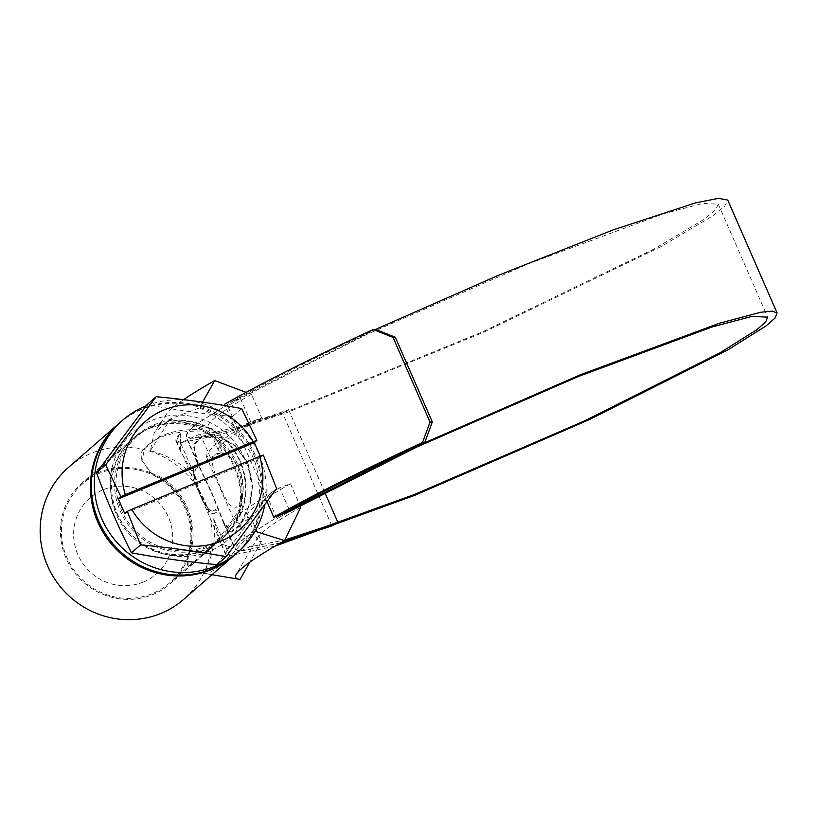 <?xml version="1.0" encoding="UTF-8"?>
<svg xmlns="http://www.w3.org/2000/svg" width="818" height="818" viewBox="0 0 818 818"><rect width="100%" height="100%" fill="white"/><g stroke="black" fill="none" stroke-linecap="round" stroke-linejoin="round"><path stroke-width="0.61" stroke-dasharray="4.09 3.07" d="M150.584 427.579A66.964 64.775 -131.1 0 1 232.445 454.634A66.964 64.775 -131.1 0 1 221.31 539.246A66.964 64.775 -131.1 0 1 204.04 549.931A66.964 64.775 -131.1 0 1 122.189 522.876A66.964 64.775 -131.1 0 1 133.324 438.264A66.964 64.775 -131.1 0 1 150.584 427.579M153.539 425.002A66.964 64.775 -131.1 0 1 235.4 452.057A66.964 64.775 -131.1 0 1 224.265 536.669A66.964 64.775 -131.1 0 1 206.995 547.354A66.964 64.775 -131.1 0 1 125.144 520.299A66.964 64.775 -131.1 0 1 136.279 435.687A66.964 64.775 -131.1 0 1 153.539 425.002M119.786 422.732A87.577 84.714 -131.1 0 1 142.363 408.755A87.577 84.714 -131.1 0 1 249.398 444.133A87.577 84.714 -131.1 0 1 234.848 554.778M146.166 405.83A87.577 84.714 -131.1 0 1 233.948 420.544A87.577 84.714 -131.1 0 1 264.746 504.931M209.296 551.373A71.739 69.387 -131.1 0 1 116.34 512.457A71.739 69.387 -131.1 0 1 152.036 420.299A71.739 69.387 -131.1 0 1 244.991 459.215A71.739 69.387 -131.1 0 1 209.296 551.373M143.314 582.058A50.481 48.835 -131.1 0 1 77.894 554.665A50.481 48.835 -131.1 0 1 103.017 489.818A50.481 48.835 -131.1 0 1 168.436 517.201A50.481 48.835 -131.1 0 1 143.314 582.058M201.76 429.593C229.725 442.017 249.224 486.669 238.386 513.428A66.964 64.775 48.9 0 1 220.328 540.105A66.964 64.775 48.9 0 1 203.058 550.79A66.964 64.775 48.9 0 1 121.207 523.735A66.964 64.775 48.9 0 1 132.332 439.123A66.964 64.775 48.9 0 1 149.602 428.438A66.964 64.775 48.9 0 1 201.76 429.593L202.373 430.984C176.473 431.045 158.948 435.442 149.776 444.194L144.489 448.806L142.005 460.902L152.158 474.737A65.941 63.784 48.9 0 0 99.806 473.121A65.941 63.784 48.9 0 0 82.802 483.653A65.941 63.784 48.9 0 0 71.841 566.956A65.941 63.784 48.9 0 0 152.434 593.592A65.941 63.784 48.9 0 0 169.438 583.07A65.941 63.784 48.9 0 0 187.578 555.79L187.639 565.35L193.825 561.751A343.079 26.922 156.4 0 0 190.205 566.056L207.782 550.749C217.056 543.561 227.251 531.117 238.386 513.428A66.964 64.775 48.9 0 0 201.76 429.593C182.792 429.061 168.344 431.802 158.436 437.804C149.878 442.916 144.019 448.019 140.87 453.111L141.534 459.818L151.555 473.346A66.964 64.775 -131.1 0 1 188.181 557.17L187.578 555.79A65.941 63.784 48.9 0 0 152.158 474.737L151.555 473.346C183.273 482.497 202.782 527.14 188.181 557.17L188.109 566.434L190.205 566.056M206.985 546.066A65.941 63.784 -131.1 0 1 126.391 519.43A65.941 63.784 -131.1 0 1 137.352 436.127A65.941 63.784 -131.1 0 1 154.346 425.595A65.941 63.784 -131.1 0 1 234.94 452.242A65.941 63.784 -131.1 0 1 223.979 535.545A65.941 63.784 -131.1 0 1 206.985 546.066M141.115 452.712L140.87 453.111A343.079 26.922 156.4 0 1 141.115 452.712A343.079 26.922 156.4 0 1 144.489 448.806M188.181 557.17A66.964 64.775 -131.1 0 1 170.113 583.847A66.964 64.775 -131.1 0 1 152.854 594.543A66.964 64.775 -131.1 0 1 71.002 567.487A66.964 64.775 -131.1 0 1 82.127 482.876A66.964 64.775 -131.1 0 1 99.397 472.18A66.964 64.775 -131.1 0 1 151.555 473.346M234.357 555.207A87.577 84.714 48.9 0 0 248.232 444.706A87.577 84.714 48.9 0 0 141.381 409.613A87.577 84.714 48.9 0 0 119.295 423.162M68.589 467.334A87.577 84.714 -131.1 0 1 91.176 453.356A87.577 84.714 -131.1 0 1 198.212 488.735A87.577 84.714 -131.1 0 1 183.651 599.389M158.436 437.804A343.079 26.922 156.4 0 0 149.776 444.194M180.001 433.898A303.928 23.845 156.4 0 0 176.023 440.974A303.928 23.845 156.4 0 0 180.492 442.875L196.678 479.91L180.154 450.421L180.297 433.632L176.351 440.687L181.105 442.599L180.492 442.875M267.046 501.782L258.56 482.354C261.392 499.686 259.531 515.759 252.966 530.585L255.032 531.24M279.603 487.773A283.325 22.229 156.4 0 0 266.699 495.309L276.985 518.837A283.325 22.229 156.4 0 1 289.879 511.311L279.603 487.773L290.492 483.755L300.032 505.585M202.619 402.149L199.377 407.937L170.768 418.785L154.162 432.875L150.359 450.657C169.295 455.524 184.735 465.278 196.678 479.91M150.359 450.657L170.216 419.337L212.077 428.632L222.363 452.16L210.43 457.538L205.983 455.759L212.905 446.321L237.915 429.43L227.639 405.902L240.41 398.407L232.629 401.28L375.544 329.419M331.883 525.902L282.537 412.957L288.621 409.644C241.831 426.239 212.332 434.358 200.144 434.01L210.43 457.538M200.144 434.01L181.105 442.599L218.876 435.176L288.897 411.843L483.581 332.292L661.21 246.525L712.325 216.146L724.748 206.136L727.754 200.083M280.502 542.937L239.735 551.352L235.134 549.512L237.026 544.737L245.553 537.15L281.586 514.369M275.042 546.117L230.451 555.534L249.49 546.956L284.899 539.962M199.377 407.937C215.267 414.46 228.713 424.879 239.705 439.194C251.719 450.299 258.007 464.685 258.56 482.354M239.705 439.194L225.042 405.626M224.459 404.307L232.24 401.423C267.915 381.157 315.656 357.149 375.482 329.398M246.075 392.333L251.433 394.337L261.709 417.865L250.819 421.894L240.41 398.407L367.425 334.122L528.725 263.682L662.866 213.979L702.662 203.447L718.316 204.203L715.413 210.052L703.419 219.715L654.073 249.04L482.559 331.852L294.541 408.683L226.893 431.229L190.389 438.407L185.788 436.567L187.68 431.792L196.218 424.215L232.629 401.28L196.668 424.031L188.15 431.597L186.269 436.362L190.86 438.203C203.477 438.571 234.04 430.156 282.537 412.957M288.621 409.644L324.736 492.313M280.779 542.774L240.206 551.138L235.604 549.297L237.496 544.532L246.013 536.966L281.975 514.225M247.823 463.448L252.312 485.575L250.001 503.193L240.308 524.338L231.443 531.25L223.897 522.497L212.424 494.092L197.976 463.162L193.886 445.258L202.138 436.863L221.698 438.131L235.185 446.107L247.823 463.448M229.643 546.577L221.238 544.481L213.651 518.776L229.838 555.811L230.451 555.534L225.696 553.633L229.643 546.577L221.576 544.205L180.471 450.125L180.297 433.632M239.889 470.309C229.244 450.186 218.079 452.078 214.715 454.716C209.94 456.751 211.811 467.579 220.328 487.201C228.314 505.36 233.917 511.669 237.148 506.127C240.206 502.763 247.465 492.139 239.889 470.309M247.977 462.824L235.103 445.452L221.433 437.497L201.596 436.26L193.13 444.593L197.015 462.252L212.118 494.369L223.917 523.817L231.392 532.17L240.41 524.9L250.328 503.213L252.65 485.227L247.977 462.824M266.699 495.309L241.688 512.201L234.766 521.649L239.214 523.418L249.49 546.956M276.985 518.837L289.756 511.352M229.337 546.843A303.928 23.845 156.4 0 0 225.369 553.919A303.928 23.845 156.4 0 0 229.838 555.811M261.709 417.865A268.897 21.094 156.4 0 0 218.406 450.483A268.897 21.094 156.4 0 0 222.363 452.16M250.819 421.894A283.325 22.229 156.4 0 0 237.915 429.43M240.533 398.366A283.325 22.229 156.4 0 0 227.639 405.902M290.492 483.755A268.897 21.094 156.4 0 0 247.189 516.362A268.897 21.094 156.4 0 0 251.146 518.039L261.423 541.567L249.787 562.201M239.214 523.418L251.146 518.039M213.651 518.776C216.33 537.579 213.089 555.759 203.938 573.306L211.964 574.717M240.114 579.349L203.938 573.306C210.359 575.76 226.698 561.526 252.966 530.585M300.779 507.283A268.897 21.094 156.4 0 0 257.977 537.211A268.897 21.094 156.4 0 0 257.466 539.9A268.897 21.094 156.4 0 0 261.423 541.567M183.549 399.654A303.928 23.845 156.4 0 0 166.606 413.959A303.928 23.845 156.4 0 0 168.365 419.092A303.928 23.845 156.4 0 0 170.216 419.337M251.433 394.337A268.897 21.094 156.4 0 0 208.12 426.955A268.897 21.094 156.4 0 0 210.441 428.407A268.897 21.094 156.4 0 0 212.077 428.632M207.782 550.749A343.079 26.922 156.4 0 0 199.122 557.14C209.275 550.637 222.159 535.596 237.782 512.037L238.386 513.428M193.825 561.751L199.122 557.14M152.158 474.737C182.465 484.184 201.003 526.608 187.578 555.79M202.373 430.984C229.132 443.53 247.66 485.953 237.782 512.037M216.964 564.665L267.496 496.526C254.429 470.769 242.782 444.102 232.547 416.526C202.925 413.744 174.438 409.787 147.056 404.665M124.735 513.602L260.748 457.323L260.257 456.199M260.748 457.323L263.314 455.084M276.627 488.571L267.496 496.526M241.668 408.571L232.547 416.526M197.496 467.589L196.371 465.023C191.177 466.679 192.598 476.996 200.645 495.964C209.817 516.649 212.271 514.665 216.934 512.078L215.809 509.512C211.709 511.782 209.163 513.735 200.891 495.483C193.917 478.428 192.782 469.133 197.496 467.589C193.15 469.317 194.367 478.479 201.146 495.064C208.069 509.808 212.956 514.634 215.809 509.512M216.934 512.078C212.414 514.317 209.96 515.933 201.013 495.79C193.079 477.139 191.535 466.884 196.371 465.023M224.265 536.669L221.31 539.246M136.279 435.687L133.324 438.264M137.352 436.127L82.802 483.653M132.332 439.123L82.127 482.876M141.534 459.818L142.005 460.902M187.639 565.35L188.109 566.434M176.023 440.974L180.154 450.421M223.897 522.497L235.604 549.297M197.976 463.162L186.269 436.362M176.351 440.687L180.471 450.125M221.576 544.205L225.696 553.633M197.015 462.252L185.788 436.567M223.907 523.817L235.134 549.512M718.316 204.203L767.662 317.149M205.983 455.759L234.766 521.649M221.238 544.481L225.369 553.919M247.189 516.362L257.466 539.9M257.977 537.211L236.228 574.41M166.606 413.959L154.162 432.875M210.441 428.407L168.365 419.092M208.12 426.955L218.406 450.483M220.328 540.105L170.113 583.847M223.979 535.545L169.438 583.07"/><path stroke-width="1.23" d="M264.746 504.931A87.577 84.714 -131.1 0 1 237.803 552.201A87.577 84.714 -131.1 0 1 215.226 566.179A87.577 84.714 -131.1 0 1 108.18 530.8A87.577 84.714 -131.1 0 1 122.741 420.155A87.577 84.714 -131.1 0 1 145.318 406.178A87.577 84.714 -131.1 0 1 146.166 405.83M237.803 552.201L234.848 554.778A87.577 84.714 -131.1 0 1 212.271 568.755A87.577 84.714 -131.1 0 1 105.225 533.377A87.577 84.714 -131.1 0 1 119.786 422.732L122.741 420.155M226.085 556.71L276.627 488.571L263.314 455.084L259.613 456.434A71.739 69.387 -131.1 0 1 221.116 541.066A71.739 69.387 -131.1 0 1 131.77 509.338L127.301 511.362L140.604 544.849L131.473 552.804C158.467 557.876 186.964 561.833 216.964 564.665L226.085 556.71C199.101 551.639 170.604 547.682 140.604 544.849M260.257 456.199L254.326 442.62L118.313 498.898L120.88 496.659L105.655 464.849L156.187 396.71L147.056 404.665L96.524 472.804C106.964 500.851 118.61 527.518 131.473 552.804M119.295 423.162A87.577 84.714 48.9 0 0 118.804 423.591A87.577 84.714 48.9 0 0 104.244 534.236A87.577 84.714 48.9 0 0 211.279 569.614A87.577 84.714 48.9 0 0 233.866 555.637A87.577 84.714 48.9 0 0 234.357 555.207M233.866 555.637L183.651 599.389A87.577 84.714 -131.1 0 1 161.074 613.357A87.577 84.714 -131.1 0 1 54.039 577.989A87.577 84.714 -131.1 0 1 68.589 467.334L118.804 423.591M120.88 496.659L125.348 494.634A71.739 69.387 -131.1 0 1 163.856 410.002A71.739 69.387 -131.1 0 1 253.191 441.74L256.893 440.381L241.668 408.571C214.296 403.438 185.798 399.491 156.187 396.71M253.191 441.74L125.348 494.634M289.879 511.311L273.805 517.242L267.046 501.782M300.032 505.585L300.779 507.283L284.592 540.586L255.032 531.24M289.756 511.352L416.761 447.068L578.07 376.628L712.212 326.924L751.998 316.382L767.662 317.149L765.679 321.975L756.875 329.685L719.809 352.916L584.185 421.076L415.012 494.276L280.502 542.937M281.975 514.225L413.601 447.61L580.719 374.634L719.676 323.151L760.883 312.231L772.284 311.137L777.1 313.018L775.086 317.987L766.077 325.901L728.143 349.726L589.083 419.726L414.9 495.248L275.042 546.117M281.586 514.369C317.251 494.092 365.002 470.084 424.828 442.344L422.548 442.477L430.023 422.078L393.018 337.374L373.202 329.531L375.482 329.398L395.298 337.241L432.303 421.945L424.828 442.344M273.805 517.242C310.84 496.199 360.421 471.27 422.548 442.477M225.042 405.626L224.459 404.307C261.494 383.253 311.075 358.335 373.202 329.531M375.544 329.419L498.602 275.216L613.152 229.899L695.3 202.956L718.449 198.334L727.754 200.083L777.1 313.018M324.736 492.313L337.967 522.59L331.883 525.902L280.779 542.774M430.023 422.078L432.303 421.945M395.298 337.241L393.018 337.374M337.967 522.59L284.899 539.962M202.619 402.149L214.694 380.585L246.075 392.333M249.787 562.201L240.114 579.349A303.928 23.845 156.4 0 1 238.795 579.195L211.964 574.717M284.592 540.586A303.928 23.845 156.4 0 0 236.228 574.41A303.928 23.845 156.4 0 0 238.795 579.195M214.694 380.585A303.928 23.845 156.4 0 0 183.549 399.654M254.326 442.62L256.893 440.381M118.313 498.898L124.735 513.602L127.301 511.362M105.655 464.849L96.524 472.804M131.77 509.338L259.613 456.434"/></g></svg>
